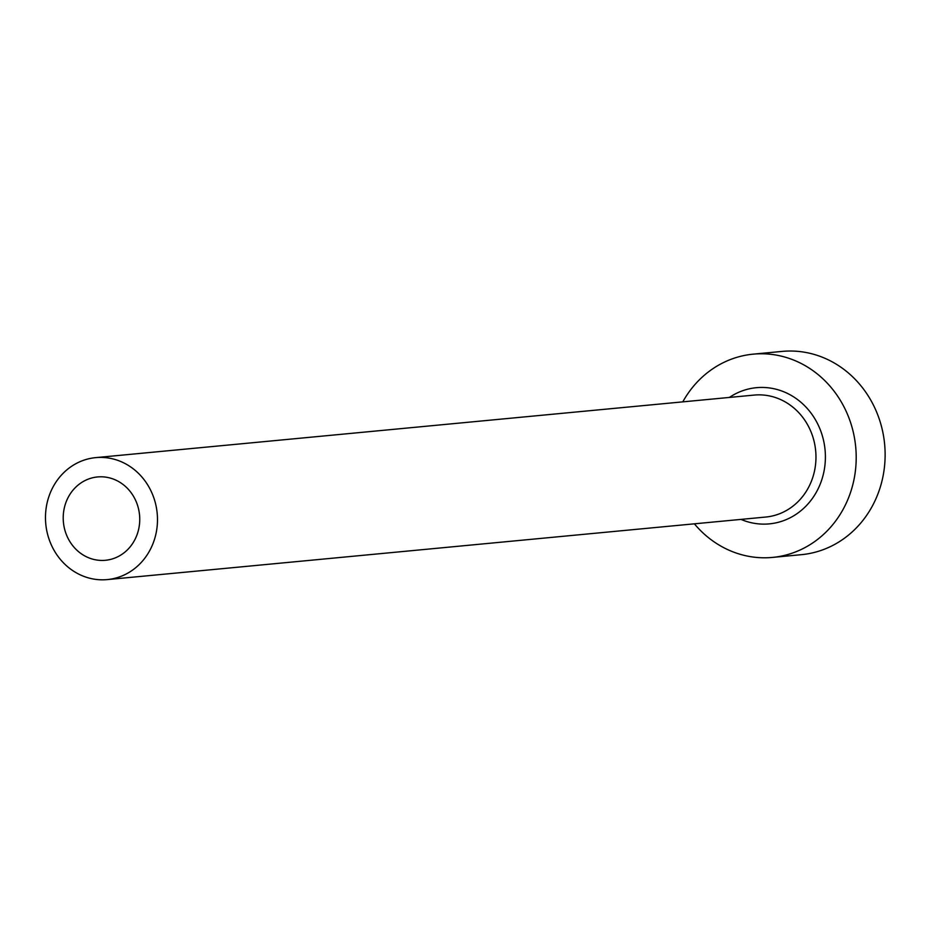 <?xml version="1.0" encoding="UTF-8"?>
<svg xmlns="http://www.w3.org/2000/svg" width="931" height="931" viewBox="0 0 931 931"><rect width="100%" height="100%" fill="white"/><g stroke="black" fill="none" stroke-linecap="round" stroke-linejoin="round"><path stroke-width="1.4" d="M119.715 482.188A41.86 38.241 -95.4 0 0 97.522 476.951A41.86 38.241 -95.4 0 0 63.948 509.746A41.86 38.241 -95.4 0 0 83.243 555.039A41.86 38.241 -95.4 0 0 105.436 560.287A41.86 38.241 -95.4 0 0 139.01 527.481A41.86 38.241 -95.4 0 0 119.715 482.188M74.783 571.913A61.248 55.953 -95.4 0 0 107.274 579.594A61.248 55.953 -95.4 0 0 156.408 531.589A61.248 55.953 -95.4 0 0 128.164 465.314A61.248 55.953 -95.4 0 0 95.684 457.633A61.248 55.953 -95.4 0 0 46.55 505.638A61.248 55.953 -95.4 0 0 74.783 571.913M694.375 523.816A102.084 93.263 -95.4 0 0 718.371 544.623A102.084 93.263 -95.4 0 0 772.509 557.413A102.084 93.263 -95.4 0 0 854.402 477.417A102.084 93.263 -95.4 0 0 807.34 366.942A102.084 93.263 -95.4 0 0 753.202 354.152A102.084 93.263 -95.4 0 0 682.784 401.866M772.509 557.413L801.44 554.667A102.084 93.263 -95.4 0 0 883.333 474.659A102.084 93.263 -95.4 0 0 836.282 364.196A102.084 93.263 -95.4 0 0 782.133 351.406L753.202 354.152M729.38 397.432A68.394 62.482 84.6 0 1 792.665 396.269A68.394 62.482 84.6 0 1 819.78 485.156A68.394 62.482 84.6 0 1 740.971 519.393M107.274 579.594L765.759 517.042A61.248 55.953 -95.4 0 0 814.893 469.038A61.248 55.953 -95.4 0 0 786.648 402.762A61.248 55.953 -95.4 0 0 754.168 395.081L95.684 457.633"/></g></svg>
